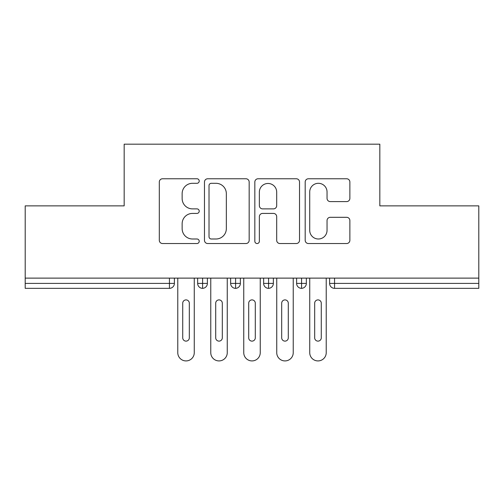 <?xml version="1.0" encoding="UTF-8"?>
<svg xmlns="http://www.w3.org/2000/svg" width="504" height="504" viewBox="0 0 504 504"><rect width="100%" height="100%" fill="white"/><g stroke="black" fill="none" stroke-linecap="round" stroke-linejoin="round"><path stroke-width="0.76" d="M199.219 181.037A2.268 2.268 0 0 0 196.951 178.769L162.546 178.769A3.238 3.238 0 0 0 159.308 182.007L159.308 240.295A3.238 3.238 0 0 0 162.546 243.533L196.951 243.533A2.268 2.268 0 0 0 199.219 241.265A2.268 2.268 0 0 0 196.951 238.997L192.503 238.997A10.364 10.364 0 0 1 182.139 228.64L182.139 223.782A10.364 10.364 0 0 1 192.503 213.419L196.951 213.419A2.268 2.268 0 0 0 199.219 211.151A2.268 2.268 0 0 0 196.951 208.883L192.503 208.883A10.364 10.364 0 0 1 182.139 198.526L182.139 193.668A10.364 10.364 0 0 1 192.503 183.305L196.951 183.305A2.268 2.268 0 0 0 199.219 181.037M346.632 201.6A3.238 3.238 0 0 0 349.87 198.362L349.87 182.007A3.238 3.238 0 0 0 346.632 178.769L308.423 178.769A3.238 3.238 0 0 0 305.185 182.007L305.185 240.295A3.238 3.238 0 0 0 308.423 243.533L346.632 243.533A3.238 3.238 0 0 0 349.87 240.295L349.87 220.544A3.238 3.238 0 0 0 346.632 217.306L330.284 217.306A3.238 3.238 0 0 0 327.046 220.544L327.046 230.334A8.662 8.662 0 0 1 318.383 238.997A8.662 8.662 0 0 1 309.721 230.334L309.721 191.967A8.662 8.662 0 0 1 318.383 183.305A8.662 8.662 0 0 1 327.046 191.967L327.046 198.362A3.238 3.238 0 0 0 330.284 201.6L346.632 201.6M25.2 278.12L478.8 278.12L478.8 205.871L379.833 205.871L379.833 144.182L124.167 144.182L124.167 205.871L25.2 205.871L25.2 283.399L169.445 283.399L169.445 278.12M249.165 182.007A3.238 3.238 0 0 0 245.927 178.769L207.717 178.769A3.238 3.238 0 0 0 204.479 182.007L204.479 240.295A3.238 3.238 0 0 0 207.717 243.533L245.927 243.533A3.238 3.238 0 0 0 249.165 240.295L249.165 182.007M258.073 178.769L296.283 178.769A3.238 3.238 0 0 1 299.521 182.007L299.521 240.295A3.238 3.238 0 0 1 296.283 243.533L279.928 243.533A3.238 3.238 0 0 1 276.69 240.295L276.69 216.657A3.238 3.238 0 0 0 273.452 213.419L262.603 213.419A3.238 3.238 0 0 0 259.365 216.657L259.365 241.265A2.268 2.268 0 0 1 257.103 243.533A2.268 2.268 0 0 1 254.835 241.265L254.835 182.007A3.238 3.238 0 0 1 258.073 178.769M174.39 278.12L174.39 283.399A4.946 4.946 0 0 1 169.445 288.345L25.2 288.345L25.2 283.399M478.8 278.12L478.8 288.345L334.555 288.345A4.946 4.946 0 0 1 329.61 283.399L329.61 278.12M202.602 288.345A4.946 4.946 0 0 1 197.65 283.399L197.65 278.12L197.65 283.399A4.946 4.946 0 0 0 202.602 288.345A4.946 4.946 0 0 0 207.383 283.399L207.383 278.12L207.383 283.399A4.946 4.946 0 0 1 202.602 288.345L202.602 283.399L207.383 283.399M202.602 278.12L202.602 283.399L197.65 283.399M169.445 288.345A4.946 4.946 0 0 0 174.39 283.399A4.946 4.946 0 0 1 169.445 288.345L169.445 283.399L174.39 283.399M235.588 278.12L235.588 283.399L230.637 283.399L230.637 278.12L230.637 283.399A4.946 4.946 0 0 0 235.588 288.345A4.946 4.946 0 0 0 240.37 283.399L240.37 278.12L240.37 283.399A4.946 4.946 0 0 1 235.588 288.345A4.946 4.946 0 0 1 230.637 283.399A4.946 4.946 0 0 0 235.588 288.345L235.588 283.399L240.37 283.399M268.575 278.12L268.575 283.399L263.63 283.399L263.63 278.12L263.63 283.399A4.946 4.946 0 0 0 268.575 288.345A4.946 4.946 0 0 0 273.363 283.399L273.363 278.12L273.363 283.399A4.946 4.946 0 0 1 268.575 288.345A4.946 4.946 0 0 1 263.63 283.399A4.946 4.946 0 0 0 268.575 288.345L268.575 283.399L273.363 283.399M301.568 278.12L301.568 288.345A4.946 4.946 0 0 1 296.617 283.399L296.617 278.12L296.617 283.399A4.946 4.946 0 0 0 301.568 288.345A4.946 4.946 0 0 0 306.35 283.399L306.35 278.12M334.555 288.345A4.946 4.946 0 0 1 329.61 283.399A4.946 4.946 0 0 0 334.555 288.345L334.555 283.399L478.8 283.399M211.283 183.305A2.268 2.268 0 0 0 209.015 185.573L209.015 236.735A2.268 2.268 0 0 0 211.283 238.997L215.977 238.997A10.364 10.364 0 0 0 226.34 228.64L226.34 193.668A10.364 10.364 0 0 0 215.977 183.305L211.283 183.305M276.69 192.125A8.662 8.662 0 0 0 268.027 183.462A8.662 8.662 0 0 0 259.365 192.125L259.365 205.645A3.238 3.238 0 0 0 262.603 208.883L273.452 208.883A3.238 3.238 0 0 0 276.69 205.645L276.69 192.125M177.773 352.674L177.773 278.12L177.773 352.674A8.247 8.247 0 0 0 186.02 360.921A8.247 8.247 0 0 0 194.267 352.674L194.267 278.12L194.267 352.674M189.321 303.194A3.301 3.301 0 0 0 186.02 299.893A3.301 3.301 0 0 0 182.725 303.194A3.301 3.301 0 0 1 186.02 299.893A3.301 3.301 0 0 1 189.321 303.194L189.321 337.831A3.301 3.301 0 0 1 186.02 341.126A3.301 3.301 0 0 1 182.725 337.831A3.301 3.301 0 0 0 186.02 341.126A3.301 3.301 0 0 0 189.321 337.831M182.725 337.831L182.725 303.194M210.767 352.674L210.767 278.12L210.767 352.674A8.247 8.247 0 0 0 219.013 360.921A8.247 8.247 0 0 0 227.26 352.674L227.26 278.12L227.26 352.674M222.308 303.194A3.301 3.301 0 0 0 219.013 299.893A3.301 3.301 0 0 0 215.712 303.194A3.301 3.301 0 0 1 219.013 299.893A3.301 3.301 0 0 1 222.308 303.194L222.308 337.831A3.301 3.301 0 0 1 219.013 341.126A3.301 3.301 0 0 1 215.712 337.831A3.301 3.301 0 0 0 219.013 341.126A3.301 3.301 0 0 0 222.308 337.831M243.753 352.674L243.753 278.12L243.753 352.674A8.247 8.247 0 0 0 252 360.921A8.247 8.247 0 0 0 260.247 352.674L260.247 278.12L260.247 352.674M255.301 303.194A3.301 3.301 0 0 0 252 299.893A3.301 3.301 0 0 0 248.699 303.194A3.301 3.301 0 0 1 252 299.893A3.301 3.301 0 0 1 255.301 303.194L255.301 337.831A3.301 3.301 0 0 1 252 341.126A3.301 3.301 0 0 1 248.699 337.831A3.301 3.301 0 0 0 252 341.126A3.301 3.301 0 0 0 255.301 337.831M276.74 352.674L276.74 278.12L276.74 352.674A8.247 8.247 0 0 0 284.987 360.921A8.247 8.247 0 0 0 293.233 352.674L293.233 278.12L293.233 352.674M288.288 303.194A3.301 3.301 0 0 0 284.987 299.893A3.301 3.301 0 0 0 281.692 303.194A3.301 3.301 0 0 1 284.987 299.893A3.301 3.301 0 0 1 288.288 303.194L288.288 337.831A3.301 3.301 0 0 1 284.987 341.126A3.301 3.301 0 0 1 281.692 337.831A3.301 3.301 0 0 0 284.987 341.126A3.301 3.301 0 0 0 288.288 337.831M309.733 352.674L309.733 278.12L309.733 352.674A8.247 8.247 0 0 0 317.98 360.921A8.247 8.247 0 0 0 326.227 352.674L326.227 278.12L326.227 352.674M321.275 303.194A3.301 3.301 0 0 0 317.98 299.893A3.301 3.301 0 0 0 314.679 303.194A3.301 3.301 0 0 1 317.98 299.893A3.301 3.301 0 0 1 321.275 303.194L321.275 337.831A3.301 3.301 0 0 1 317.98 341.126A3.301 3.301 0 0 1 314.679 337.831A3.301 3.301 0 0 0 317.98 341.126A3.301 3.301 0 0 0 321.275 337.831M215.712 337.831L215.712 303.194M248.699 337.831L248.699 303.194M281.692 337.831L281.692 303.194M314.679 337.831L314.679 303.194M334.555 278.12L334.555 283.399L329.61 283.399M296.617 283.399A4.946 4.946 0 0 0 301.568 288.345A4.946 4.946 0 0 0 306.35 283.399L296.617 283.399"/></g></svg>
